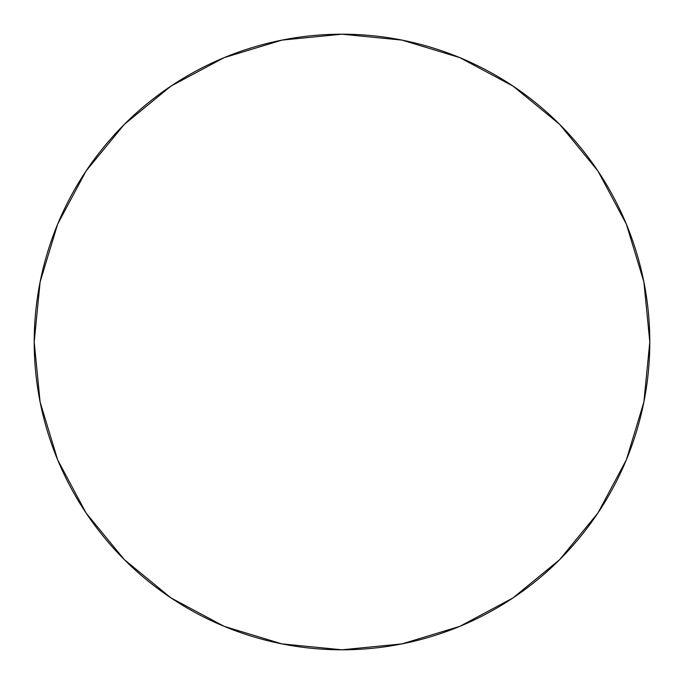<?xml version="1.0" encoding="UTF-8"?>
<svg xmlns="http://www.w3.org/2000/svg" width="684" height="684" viewBox="0 0 684 684"><rect width="100%" height="100%" fill="white"/><g stroke="black" fill="none" stroke-linecap="round" stroke-linejoin="round"><path stroke-width="1.03" d="M86.073 170.991L124.351 124.351L86.073 170.991L57.627 224.207L40.117 281.953L34.2 342A307.8 307.8 0 0 1 342 34.2A307.8 307.8 0 0 1 649.8 342A307.8 307.8 0 0 1 342 649.8A307.8 307.8 0 0 1 34.2 342L40.117 402.047L57.627 459.793L86.073 513.009L124.351 559.649L86.133 513.086M513.009 86.073L559.649 124.351L513.009 86.073L459.793 57.627L402.047 40.117L342 34.2L281.953 40.117L224.207 57.627L170.991 86.073L124.351 124.351L170.915 86.133M597.927 513.009L559.649 559.649L597.927 513.009L626.373 459.793L643.883 402.047L649.8 342L643.883 281.953L626.373 224.207L597.927 170.991L559.649 124.351L597.867 170.915M170.991 597.927L124.351 559.649L170.991 597.927L224.207 626.373L281.953 643.883L342 649.8L402.047 643.883L459.793 626.373L513.009 597.927L559.649 559.649"/></g></svg>
